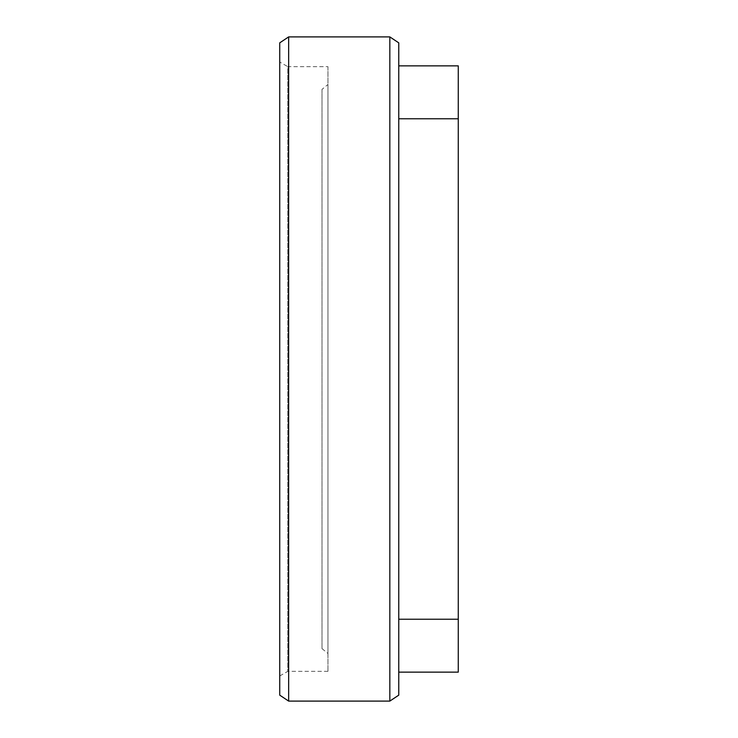 <?xml version="1.0" encoding="UTF-8"?>
<svg xmlns="http://www.w3.org/2000/svg" width="738" height="738" viewBox="0 0 738 738"><rect width="100%" height="100%" fill="white"/><g stroke="black" fill="none" stroke-linecap="round" stroke-linejoin="round"><path stroke-width="0.55" stroke-dasharray="3.69 2.77" d="M327.949 66.66L327.949 671.34L327.949 66.66L287.82 66.66L287.82 671.34L279.73 675.962L279.73 62.038L279.73 675.962M327.949 671.34L287.82 671.34L287.82 66.66L279.73 62.038M321.999 89.372L321.999 648.628L321.999 89.372L327.949 84.51L327.949 653.49L327.949 84.51M321.999 648.628L327.949 653.49M458.27 619.228L398.76 619.228L398.76 65.867L398.76 118.772L458.27 118.772L458.27 672.134M398.76 619.228L398.76 118.772M458.27 65.867L458.27 118.772M279.73 42.85L279.73 695.15M288.65 36.9L288.65 701.1M389.83 36.9L389.83 701.1M398.76 42.85L398.76 695.15"/><path stroke-width="1.11" d="M389.83 701.1L398.76 695.15L398.76 42.85L389.83 36.9L288.65 36.9L288.65 701.1L389.83 701.1L389.83 36.9M288.65 701.1L279.73 695.15L279.73 42.85L288.65 36.9M398.76 118.772L458.27 118.772L458.27 672.134L398.76 672.134M458.27 619.228L398.76 619.228M458.27 118.772L458.27 65.867L398.76 65.867"/></g></svg>
